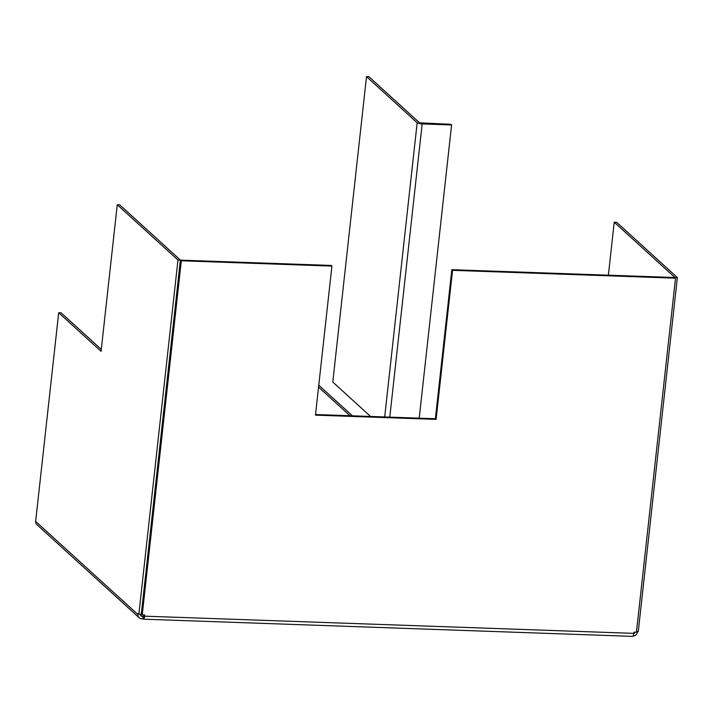 <?xml version="1.0" encoding="UTF-8"?>
<svg xmlns="http://www.w3.org/2000/svg" width="713" height="713" viewBox="0 0 713 713"><rect width="100%" height="100%" fill="white"/><g stroke="black" fill="none" stroke-linecap="round" stroke-linejoin="round"><path stroke-width="1.07" d="M636.504 631.575L638.26 631.629L677.35 277.571L616.638 222.287L614.223 222.198L608.376 275.191M674.926 277.624L677.35 277.571M674.935 277.482L614.223 222.198M633.099 635.969L633.108 635.969A4.046 3.743 -47.7 0 0 637.395 632.19L637.467 631.602M180.389 260.093L177.974 260.013L138.883 614.071L141.299 614.16L180.389 260.093L119.677 204.818L117.262 204.729L101.077 351.34L58.689 312.74L35.65 521.408A4.046 3.743 132.3 0 0 36.791 524.536L139.16 617.761A4.046 3.743 -47.7 0 1 138.028 614.633L35.65 521.408M177.974 260.013L117.262 204.729M138.883 614.071L138.162 613.412L138.028 614.633M101.291 349.423L61.104 312.82L58.689 312.74M140.506 614.134L140.434 614.722A1.515 1.408 -47.7 0 0 141.727 616.237L142.93 616.282L143.01 619.044A4.046 1.203 92 0 0 143.304 619.178L632.547 636.379A4.046 1.203 -88 0 0 633.812 633.367L633.955 632.146L636.433 632.235L675.523 278.168L452.541 270.325L436.089 419.378L315.467 415.144L331.919 266.092L181.316 260.789L142.226 614.856L144.712 614.945L144.579 616.166A4.046 1.203 92 0 1 143.304 619.178M181.316 260.789L180.612 260.147L141.522 614.214L142.226 614.856M180.612 260.147L331.215 265.441L331.919 266.092M452.541 270.325L451.837 269.683L435.385 418.736L436.089 419.378M435.385 418.736L315.538 414.52M451.837 269.683L674.819 277.526L675.523 278.168M142.93 616.282L143.286 616.602A1.515 0.455 92 0 0 143.393 616.647A1.515 0.455 92 0 0 143.866 615.524L143.937 614.918M139.16 617.761A4.046 3.743 -47.7 0 0 141.45 618.679L142.662 618.724M634.98 632.181A1.515 1.408 -47.7 0 1 633.804 633.474M352.4 415.822L318.773 385.198M349.985 415.732L318.559 387.114M366.509 76.621L417.167 122.752A4.046 0.945 -173.7 0 0 422.158 123.919L451.587 124.953L450.883 124.303L419.583 122.832L368.924 76.71L366.509 76.621L332.793 382.061L370.564 416.463M451.587 124.953L419.217 418.166M144.579 616.166L633.812 633.367M140.443 615.069L141.727 616.237M417.167 122.752L384.69 416.953M422.158 123.919L389.788 417.132"/></g></svg>
